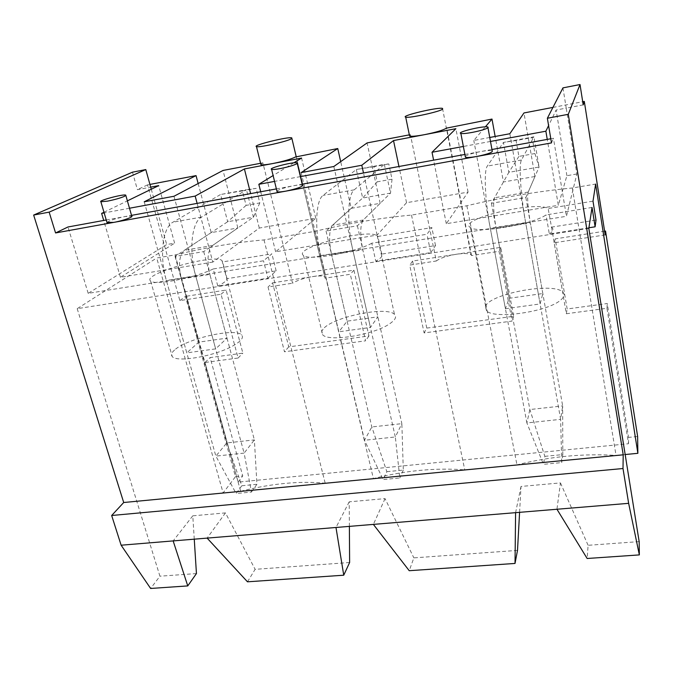 <?xml version="1.0" encoding="UTF-8"?>
<svg xmlns="http://www.w3.org/2000/svg" width="673" height="673" viewBox="0 0 673 673"><rect width="100%" height="100%" fill="white"/><g stroke="black" fill="none" stroke-linecap="round" stroke-linejoin="round"><path stroke-width="0.5" stroke-dasharray="3.37 2.52" d="M583.205 104.879L566.229 108.101L576.87 173.979L566.43 216.302L88.197 293.344L166.694 244.526L174.627 243.163L158.71 185.622M576.87 173.979L566.902 175.687L558.321 205.29L547.25 139.404M197.122 203.381L212.811 262.1L259.29 228.046L315.788 218.321L275.644 251.769L377.124 235.079L406.542 202.699L468.072 192.108L446.308 223.705L558.321 205.29M212.811 262.1L120.442 277.284L174.627 243.163M88.197 293.344L67.965 226.986M151.274 189.239L166.694 244.526M293.815 162.832L273.112 175.544M300.394 176.62L274.55 181.399M409.428 135.307L410.421 134.65L409.335 134.852M315.788 218.321L301.588 158.062M275.644 251.769L260.703 191.763M259.29 228.046L250.617 193.605M377.124 235.079L363.487 172.986M406.542 202.699L398.954 166.5M468.072 192.108L455.882 128.694M446.308 223.705L433.605 160.174M490.482 141.448L463.361 146.462M552.928 107.419L582.709 101.724M489.759 137.477L473.792 140.455L485.359 126.852M562.956 87.877L566.229 108.101L556.108 110.027L548.596 125.573M436.297 260.998C440.125 258.146 446.754 255.908 456.159 254.285C463.823 253.183 468.778 253.326 471.016 254.731L471.521 255.555L499.03 251.307L512.06 321.071L424.125 332.933L409.714 265.103L436.297 260.998L410.421 134.65M471.521 255.555L446.636 127.727M605.187 234.902L554.173 242.785L566.313 313.753L606.953 308.268L628.523 443.734L238.158 482.104L204.996 362.486L238.091 358.028L221.038 294.252L179.868 300.612L147.522 184.882L149.936 184.427M211.187 232.606L175.047 256.43L203.726 251.618L237.855 227.979L211.187 232.606L198.156 183.544M237.855 227.979L223.024 170.454M260.594 163.278L262.882 162.841L292.545 283.207C297.273 280.305 304.019 278.1 312.785 276.578C319.086 275.652 323.065 275.779 324.723 276.948L324.992 278.193L350.313 274.281L365.599 340.824L284.477 351.769L268.047 286.992L292.545 283.207M324.992 278.193L296.137 156.489M351.222 208.336L326.06 231.066L357.413 225.791L380.178 203.322L351.222 208.336L340.698 161.629M380.178 203.322L367.071 142.928M503.429 181.962L491.433 203.28L525.857 197.5L534.968 176.503L503.429 181.962L495.151 136.476M534.968 176.503L523.964 112.955M260.788 164.077L262.882 162.841M272.607 282.828L353.922 270.184L368.947 335.962L288.751 346.881L272.607 282.828L268.047 286.992M288.751 346.881L284.477 351.769M368.947 335.962L365.599 340.824M353.922 270.184L350.313 274.281M132.472 172.179L137.41 189.677L150.693 187.144M147.522 184.882L137.41 189.677M179.868 300.612L185.395 296.389L235.449 476.703L223.133 492.93L156.725 257.995L175.106 254.899C208.218 247.033 237.855 242.036 264.018 239.924L314.863 231.361C349.085 223.2 381.305 217.774 411.514 215.082L466.877 205.753C502.285 197.29 537.433 191.368 572.319 187.986L595.63 184.066M588.825 228.399L77.202 308.671L156.725 257.995M77.202 308.671L159.93 576.197L150.626 588.463M639.157 541.614L588.101 545.298L587.15 558.489M519.59 512.33L521.011 486.444L560.458 482.911L556.95 509.251M560.458 482.911L588.101 545.298M517.503 550.396L413.853 557.875L409.226 570.704M349.38 526.379L349.22 501.822L385.04 498.617L413.853 557.875M349.624 562.51L255.117 569.333L247.479 581.809M194.261 539.174L192.781 515.829L225.455 512.902L255.117 569.333M196.44 573.564L159.93 576.197M213.232 268.956C194.85 277.974 154.294 285.722 150.617 281.011C141.271 274.147 214.796 253.317 221.972 260.56L222.628 261.906L271.892 253.83L263.505 260.788L213.232 268.956L217.808 286.067L267.913 278.193L263.505 260.788M371.799 243.205C355.302 252.611 308.562 260.939 303.531 255.513C292.023 248.068 367.769 227.97 377.208 235.794L377.898 236.442L431.839 227.592L426.96 234.254L371.799 243.205L375.795 261.25L430.745 252.619L426.96 234.254M592.038 207.452L546.047 214.914C532.402 224.698 477.165 233.75 470.41 227.533C456.42 219.625 535.178 200.445 548.142 208.521L593.006 201.16M588.917 227.777L549.328 233.994L546.047 214.914M485.435 306.493L486.512 310.8C493.645 319.549 547.755 311.919 560.685 300.049C564.47 296.852 565.11 294.151 562.603 291.931C552.491 281.869 489.078 293.966 485.435 306.493M549.328 233.994C553.273 231.218 554.014 228.988 551.549 227.306L548.142 208.521M551.33 227.163L596 220.071M411.514 215.082L464.765 469.855L516.957 464.866C549.782 456.538 582.81 453.383 616.031 455.402L625.167 454.536M314.863 231.361L373.389 478.579C405.205 470.553 435.658 467.642 464.765 469.855M264.018 239.924L325.185 483.18L373.389 478.579M572.319 187.986L616.031 455.402M223.133 492.93L240.648 491.256C271.497 483.508 299.67 480.816 325.185 483.18M235.449 476.703L242.734 475.971L210.127 357.59L242.869 353.132L226.111 290.055L185.395 296.389M238.158 482.104L242.734 475.971M628.523 443.734L628.548 437.408L637.625 436.499M604.606 231.201L555.217 238.881L567.171 308.983L607.273 303.515L628.548 437.408M554.173 242.785L555.217 238.881M566.313 313.753L567.171 308.983M606.953 308.268L607.273 303.515M204.996 362.486L210.127 357.59M238.091 358.028L242.869 353.132M221.038 294.252L226.111 290.055M103.97 212.256L127.382 200.865M129.494 208.235L104.164 212.92M144.215 201.799L186.774 352.879L215.654 348.875L227.003 338.132L198.821 342.111L186.774 352.879M175.047 256.43L198.821 342.111M203.726 251.618L227.003 338.132M173.971 196.264L215.654 348.875M174.593 349.977C171.565 352.627 170.774 354.797 172.221 356.488C176.368 362.991 216.159 355.916 233.708 345.434C241.203 341.034 243.862 337.56 241.674 335.011C235.996 327.49 186.959 338.435 174.593 349.977M301.159 172.591L338.847 331.814L370.428 327.44L377.864 316.823L347.108 321.172L338.847 331.814M326.06 231.066L347.108 321.172M106.241 219.987L131.538 215.368M276.384 188.903L302.194 184.183M464.883 154.453L491.963 149.507M550.792 138.756L553.45 138.268L566.43 216.302M106.957 222.427C109.564 220.483 115.596 218.523 125.043 216.555L131.74 216.092M551.49 142.903L553.45 138.268M465.245 156.329C467.567 154.714 472.698 153.133 480.631 151.576C486.478 150.55 490.331 150.272 492.19 150.752M192.781 515.829L173.154 540.915M225.455 512.902L207.116 538.114M267.913 278.193L276.157 270.866L227.062 278.664C226.851 280.633 223.764 283.097 217.808 286.067M276.157 270.866L271.892 253.83M227.062 278.664L222.628 261.906M175.106 254.899L240.648 491.256M357.413 225.791L377.864 316.823M276.923 191.107C279.354 189.29 284.948 187.506 293.689 185.74C298.274 184.924 301.184 184.722 302.413 185.134M120.442 277.284L103.709 220.45M566.902 175.687L556.108 110.027M426.775 328.096L412.608 261.057L500.796 247.344L513.617 316.268L426.775 328.096L424.125 332.933M513.617 316.268L512.06 321.071M500.796 247.344L499.03 251.307M412.608 261.057L409.714 265.103M349.22 501.822L335.987 527.481M385.04 498.617L373.372 524.402M430.745 252.619L435.498 245.561L381.768 254.091C382.895 255.942 380.901 258.323 375.795 261.25M435.498 245.561L431.839 227.592M381.768 254.091L377.898 236.442M323.074 329.206C321.315 331.36 321.181 333.202 322.661 334.717C328.13 342.279 373.969 334.935 389.659 323.789C395.295 319.961 396.902 316.832 394.487 314.4C386.882 305.693 331.755 317.176 323.074 329.206M521.011 486.444L515.594 512.666M466.877 205.753L516.957 464.866M505.431 308.739L540.116 303.935L542.817 293.529L509.141 298.29L505.431 308.739L473.792 140.455M333.825 166.509L370.428 327.44M491.433 203.28L509.141 298.29M509.831 133.742L540.116 303.935M525.857 197.5L542.817 293.529M516.09 140.522L503.463 142.415L533.891 136.812L521.491 160.006C518.664 164.153 520.582 194.674 525.638 222.578L560.643 419.338L562.67 405.92L530.332 222.83L496.102 228.34C493.477 212.777 492.956 202.581 494.537 197.761L508.855 172.338L539.073 167.03L533.891 136.812L532.166 137.57L534.917 153.537L518.891 156.414L516.09 140.522L532.166 137.57M518.891 156.414L508.855 172.338L503.463 142.415L487.311 166.096C483.677 170.37 485.006 200.689 490.306 228.273L526.892 422.938L560.643 419.338L561.703 462.595L543.464 464.328L544.836 456.344L529.87 409.537L496.102 228.34M534.917 153.537L539.073 167.03L528.221 192.057C527.068 196.853 527.775 207.107 530.332 222.83M544.836 456.344L562.788 454.595L562.67 405.92L529.87 409.537L526.892 422.938L543.464 464.328M562.788 454.595L561.703 462.595M373.936 166.677L356.337 169.503L384.35 164.347L354.208 189.845C347.571 194.522 346.721 224.059 352.913 250.415L395.337 436.97L401.857 423.645L362.806 249.784L331.604 254.806C328.668 240.017 328.988 230.149 332.555 225.194L362.646 198.022L390.5 193.126L384.35 164.347L388.792 163.943L392.031 179.186L377.225 181.845L373.936 166.677L388.792 163.943M377.225 181.845L362.646 198.022L356.337 169.503L323.057 195.406C315.746 200.175 314.417 229.518 320.802 255.589L364.514 440.26L395.337 436.97L399.804 477.973L383.122 479.555L386.849 471.68L371.824 426.951L331.604 254.806M392.031 179.186L390.5 193.126L363.294 219.995C360.08 224.925 359.92 234.852 362.806 249.784M386.849 471.68L403.295 470.082L401.857 423.645L371.824 426.951L364.514 440.26L383.122 479.555M403.295 470.082L399.804 477.973M242.398 190.88L220.593 194.497L246.478 189.727L201.496 217.093C191.712 222.191 188.583 250.785 195.683 275.762L244.122 453.097L254.386 439.898L209.858 274.399L181.306 278.992C178.118 264.91 179.136 255.345 184.352 250.297L227.676 221.728L253.418 217.202L246.478 189.727L256.169 188.347L259.812 202.926L246.082 205.383L242.398 190.88L256.169 188.347M246.082 205.383L227.676 221.728L220.593 194.497L172.995 222.174C162.647 227.348 159.122 255.765 166.382 280.481L215.865 456.109L244.122 453.097L251.441 492.064L236.122 493.519L241.809 485.763L226.793 442.935L181.306 278.992M259.812 202.926L253.418 217.202L212.517 245.527C207.604 250.558 206.72 260.182 209.858 274.399M241.809 485.763L256.935 484.291L254.386 439.898L226.793 442.935L215.865 456.109L236.122 493.519M256.935 484.291L251.441 492.064M525.638 222.578L490.306 228.273M528.221 192.057L494.537 197.761M521.491 160.006L487.311 166.096M352.913 250.415L320.802 255.589M363.294 219.995L332.555 225.194M354.208 189.845L323.057 195.406M195.683 275.762L166.382 280.481M212.517 245.527L184.352 250.297M201.496 217.093L172.995 222.174M442.523 108.403L471.016 254.731M291.754 137.872L291.88 138.394M296.162 156.481L324.723 276.948M470.41 227.533L486.512 310.8M551.549 227.306L562.603 291.931M487.975 127.786L487.832 126.97M297.264 163.404L297.13 162.841M303.531 255.513L322.661 334.717M377.208 235.794L394.487 314.4M150.617 281.011L172.221 356.488M221.972 260.56L241.674 335.011"/><path stroke-width="1.01" d="M639.35 554.905L587.15 558.489L556.95 509.251L628.641 503.337L639.35 554.905L639.157 541.614L588.825 228.399L592.038 207.452L595.117 226.801L588.917 227.777M145.797 169.571L132.472 172.179L33.65 215.057L49.146 212.138L145.797 169.571L151.274 189.239M49.146 212.138L55.573 232.951L551.49 142.903L547.368 118.255L568.29 114.309L580.017 84.537L583.205 104.879L584.307 101.421L605.187 234.902L605.54 231.058L604.606 231.201M106.241 219.987L67.965 226.986L55.573 232.951M33.65 215.057L123.706 502.512L623.206 454.822L568.29 114.309M409.335 134.852L367.071 142.928L333.825 166.509L301.159 172.591L337.753 148.531L295.481 156.977C291.14 159.156 283.56 161.343 272.758 163.547L301.588 158.062L293.815 162.832M273.112 175.544L258.844 184.301L274.55 181.399M433.605 160.174L432.024 152.266L455.882 128.694L393.52 140.564L361.788 165.255L300.394 176.62M485.359 126.852L491.988 119.062L446.384 128.156C443.356 130.15 436.037 132.32 424.427 134.684C416.537 136.131 411.59 136.602 409.596 136.097L409.428 135.307M260.703 191.763L258.844 184.301M250.617 193.605L244.4 168.948L272.758 163.547C266.306 164.742 262.361 165.112 260.931 164.658L260.788 164.077M363.487 172.986L361.788 165.255M398.954 166.5L393.52 140.564M547.25 139.404L545.87 131.201L490.482 141.448M463.361 146.462L432.024 152.266M489.759 137.477L509.831 133.742L523.964 112.955L552.928 107.419M582.709 101.724L584.307 101.421M548.596 125.573L545.87 131.201M442.674 109.093C440.352 111.625 408.679 118.507 405.701 117.136C400.073 115.949 438.266 106.906 442.523 108.403L442.674 109.093M149.936 184.427L196.045 175.611L198.156 183.544M196.045 175.611L144.215 201.799L173.971 196.264L223.024 170.454L260.594 163.278M340.698 161.629L337.753 148.531M495.151 136.476L491.988 119.062M291.182 138.865C286.614 141.633 258.583 147.883 256.472 146.605C251.853 145.427 288.498 136.383 291.754 137.872L291.182 138.865M194.261 539.174L196.44 573.564L187.759 585.914L150.626 588.463L121.123 545.206L111.668 515.493L123.706 502.512M623.206 454.822L623.005 468.526L628.641 503.337M625.167 454.536L637.869 453.316L595.63 184.066L593.006 201.16L596 220.071L595.117 226.801M637.869 453.316L637.625 436.499L605.54 231.058M111.668 515.493L623.005 468.526M121.123 545.206L556.95 509.251M515.594 512.666L515.022 563.444L517.503 550.396L519.59 512.33M335.987 527.481L343.743 575.205L349.624 562.51L349.38 526.379M127.382 200.865L158.71 185.622L150.693 187.144M104.164 212.92L101.631 213.391L103.97 212.256M244.4 168.948L195.17 196.087L129.494 208.235M343.743 575.205L247.479 581.809L207.116 538.114M131.538 215.368L276.384 188.903M302.194 184.183L464.883 154.453M491.963 149.507L550.792 138.756M125.843 195.481L131.74 216.092C133.877 216.849 122.419 220.879 113.712 222.393L106.957 222.427M487.975 127.786L492.19 150.752C493.267 152.199 488.169 154.1 476.896 156.447C471.024 157.474 467.197 157.734 465.422 157.255L465.245 156.329M173.154 540.915L187.759 585.914M297.264 163.404L302.413 185.134C302.657 186.732 297.096 188.734 285.731 191.157C281.146 191.965 278.26 192.158 277.083 191.746L276.923 191.107M195.17 196.087L197.122 203.381M103.709 220.45L101.631 213.391M488.194 127.584C486.268 129.039 480.993 130.646 472.37 132.388C466.473 133.456 462.637 133.818 460.87 133.456C455.756 132.329 483.786 125.59 487.832 126.97L488.194 127.584M296.827 163.741C293.664 165.373 288.145 166.988 280.271 168.587C275.661 169.428 272.775 169.697 271.606 169.377C267.61 168.275 294.185 161.486 297.13 162.841L296.827 163.741M124.581 196.289C120.433 198.055 114.747 199.671 107.512 201.143L100.883 201.74C97.77 200.697 123.672 193.816 125.742 195.12L124.581 196.289M580.017 84.537L562.956 87.877L547.368 118.255M515.022 563.444L409.226 570.704L373.372 524.402M405.701 117.136L409.596 136.097M256.472 146.605L260.931 164.658M291.88 138.394L296.162 156.481M465.422 157.255L460.87 133.456M277.083 191.746L271.606 169.377M107.083 222.839L100.883 201.74"/></g></svg>
